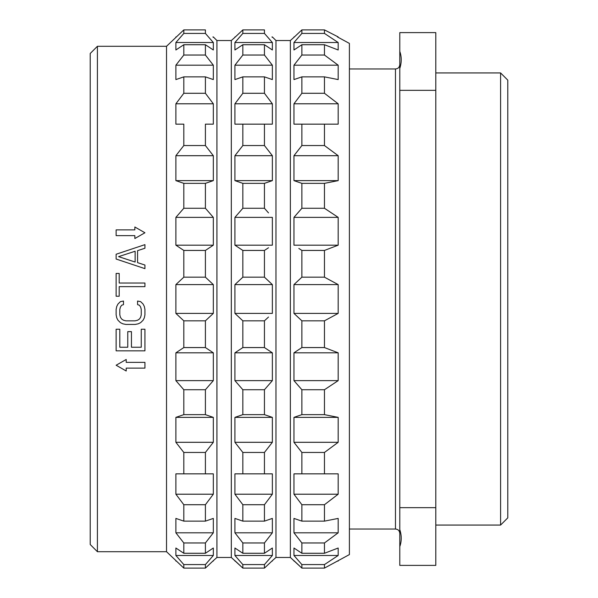 <?xml version="1.0" encoding="UTF-8"?>
<svg xmlns="http://www.w3.org/2000/svg" width="598" height="598" viewBox="0 0 598 598"><rect width="100%" height="100%" fill="white"/><g stroke="black" fill="none" stroke-linecap="round" stroke-linejoin="round"><path stroke-width="0.9" d="M507.784 299L507.784 80.132L500.586 72.934L500.586 525.066L507.784 517.868L507.784 299M435.793 507.665L399.793 507.665L399.793 68.396L399.793 90.335L435.793 90.335L435.793 565.387L399.793 565.387L399.793 507.724M435.793 90.335L435.793 32.613L399.793 32.613L399.793 51.368C401.707 56.84 401.707 62.513 399.793 68.396M399.793 507.665L399.793 529.604C401.707 535.479 401.707 541.153 399.793 546.632M399.793 90.276L399.793 49.567M399.793 48.513L399.793 48.087M290.359 557.463L275.962 557.463L275.962 40.537L290.359 40.537L290.359 557.463L301.878 568.1L324.46 568.1L349.396 554.585L349.396 43.415L337.451 36.934M298.836 317.994L293.962 313.397L338.176 313.397L338.176 284.603L324.46 277.173L324.46 250.435L338.176 245.18L338.176 217.366L324.46 208.268L324.46 183.354L338.176 180.633L338.176 155.697L324.46 145.546L324.46 124.152L338.176 124.152L338.176 103.79L324.46 93.281L324.46 76.865L338.176 79.586L338.176 65.189L324.46 55.038L324.46 44.723L338.176 49.978L338.176 42.518L324.46 33.421L324.46 29.9L338.176 36.934M324.46 277.173L301.878 277.173L293.962 284.603L338.176 284.603M301.878 277.173L301.878 250.435L324.46 250.435M298.836 248.432L301.878 250.435M338.176 245.18L293.962 245.18L293.962 217.366L298.836 211.737M298.836 124.152L293.962 124.152L301.878 124.152L301.878 145.546L293.962 155.697L293.962 180.633L301.878 183.354L301.878 208.268L293.962 217.366L338.176 217.366M301.878 124.152L324.46 124.152L293.962 124.152L293.962 103.79L301.878 93.281L293.962 103.79L338.176 103.79M324.46 93.281L301.878 93.281L301.878 76.865L324.46 76.865M338.176 65.189L293.962 65.189L301.878 55.038L293.962 65.189L293.962 79.586L301.878 76.865M324.46 55.038L301.878 55.038L301.878 44.723L324.46 44.723M324.46 29.9L301.878 29.9L293.962 37.33L301.878 29.9L301.878 33.421L293.962 42.518L293.962 49.978L301.878 44.723M293.962 37.33L290.359 40.537M338.176 42.518L293.962 42.518L298.454 37.33M338.176 155.697L293.962 155.697L298.836 149.418M298.836 182.315L294.261 180.738M298.836 386.263L293.962 380.634L293.962 352.82L301.878 347.565L301.878 320.827L293.962 313.397L293.962 284.603L298.836 280.006M298.836 448.582L293.962 442.303L301.878 452.454L301.878 473.848L293.962 473.848L293.962 494.21L338.176 494.21L324.46 504.719L301.878 504.719L293.962 494.21L301.878 504.719L301.878 521.135L293.962 518.414L293.962 532.811L338.176 532.811L324.46 542.962L301.878 542.962L293.962 532.811L301.878 542.962L301.878 553.277L293.962 548.022L293.962 555.482L301.878 564.579L301.878 568.1L293.962 560.67M298.454 560.67L293.962 555.482L338.176 555.482L324.46 564.579L324.46 568.1M301.878 452.454L324.46 452.454L338.176 442.303L293.962 442.303L293.962 417.367L298.836 415.685M301.878 389.732L324.46 389.732L338.176 380.634L293.962 380.634L301.878 389.732L301.878 414.646L293.962 417.367L338.176 417.367L338.176 442.303M338.176 380.634L338.176 352.82L293.962 352.82L298.836 349.568M301.878 564.579L324.46 564.579M338.176 555.482L338.176 548.022L324.46 553.277L301.878 553.277M324.46 542.962L324.46 553.277M338.176 532.811L338.176 518.414L324.46 521.135L301.878 521.135M324.46 504.719L324.46 521.135M338.176 494.21L338.176 473.848L293.962 473.848M324.46 452.454L324.46 473.848M301.878 414.646L324.46 414.646L338.176 417.367M324.46 389.732L324.46 414.646M301.878 347.565L324.46 347.565L338.176 352.82M301.878 320.827L324.46 320.827L324.46 347.565M338.176 313.397L324.46 320.827M301.878 33.421L324.46 33.421M301.878 145.546L324.46 145.546M293.962 180.633L338.176 180.633M301.878 183.354L324.46 183.354M301.878 208.268L324.46 208.268M268.502 247.759L264.443 250.435L264.443 277.173L242.84 277.173L234.924 284.603L234.924 313.397L272.359 313.397L272.359 284.603L268.502 280.955M242.84 277.173L242.84 250.435L234.924 245.18L234.924 217.366L242.84 208.268L264.443 208.268L268.502 212.903M268.502 181.971L272.359 180.633L272.359 155.697L268.502 150.718M268.502 124.152L272.359 124.152L272.359 103.79L268.502 98.64M242.84 208.268L242.84 183.354L234.924 180.633L234.924 155.697L242.84 145.546L242.84 124.152L234.924 124.152L234.924 103.79L242.84 93.281L242.84 76.865L234.924 79.586L234.924 65.189L242.84 55.038L264.443 55.038L272.359 65.189L264.443 55.038L264.443 44.723L272.359 49.978L272.359 42.518L267.867 37.33M272.359 37.33L271.948 36.934M242.84 33.421L264.443 33.421L264.443 29.9L242.84 29.9L234.924 37.33L242.84 29.9L242.84 33.421L234.924 42.518L239.417 37.33M264.443 33.421L272.359 42.518L234.924 42.518L234.924 49.978L242.84 44.723L264.443 44.723M242.84 93.281L264.443 93.281L264.443 76.865L272.359 79.586L272.359 65.189L234.924 65.189L242.84 55.038L242.84 44.723M264.443 93.281L272.359 103.79L234.924 103.79M234.924 124.152L272.359 124.152L264.443 124.152L264.443 145.546L272.359 155.697L234.924 155.697M234.924 180.633L272.359 180.633L264.443 183.354L264.443 208.268M234.924 245.18L272.359 245.18L272.359 217.366L234.924 217.366M264.443 277.173L272.359 284.603L234.924 284.603M242.84 250.435L264.443 250.435M234.924 37.33L231.321 40.537L231.321 557.463L242.84 568.1L234.924 560.67M268.502 447.282L272.359 442.303L272.359 417.367L268.502 416.029M268.502 385.097L272.359 380.634L272.359 352.82L268.502 350.241M268.502 317.045L264.443 320.827L264.443 347.565L272.359 352.82L234.924 352.82L234.924 380.634L242.84 389.732L242.84 414.646L234.924 417.367L272.359 417.367L264.443 414.646L264.443 389.732L272.359 380.634L234.924 380.634M239.417 560.67L234.924 555.482L234.924 548.022L242.84 553.277L242.84 542.962L264.443 542.962L272.359 532.811L234.924 532.811L242.84 542.962L234.924 532.811L234.924 518.414L242.84 521.135L242.84 504.719L234.924 494.21L234.924 473.848L242.84 473.848L242.84 452.454L234.924 442.303L272.359 442.303L264.443 452.454L264.443 473.848L272.359 473.848L272.359 494.21L264.443 504.719L264.443 521.135L272.359 518.414L272.359 532.811L264.443 542.962L264.443 553.277L272.359 548.022L272.359 555.482L264.443 564.579L264.443 568.1L272.359 560.67L264.443 568.1L242.84 568.1L242.84 564.579L264.443 564.579M275.962 557.463L272.359 560.67M267.867 560.67L272.359 555.482L234.924 555.482L242.84 564.579M268.502 499.36L272.359 494.21L234.924 494.21M242.84 76.865L264.443 76.865M242.84 124.152L264.443 124.152M242.84 145.546L264.443 145.546M242.84 183.354L264.443 183.354M272.359 473.848L234.924 473.848M234.924 442.303L234.924 417.367M234.924 313.397L242.84 320.827L242.84 347.565L234.924 352.82M231.321 40.537L216.924 40.537L216.924 557.463L231.321 557.463M205.406 277.173L183.81 277.173L175.887 284.603L175.887 313.397L213.322 313.397L213.322 284.603L205.406 277.173L205.406 250.435L213.322 245.18L213.322 217.366L205.406 208.268L205.406 183.354L213.322 180.633L213.322 155.697L205.406 145.546L205.406 124.152L213.322 124.152L213.322 103.79L205.406 93.281L205.406 76.865L213.322 79.586L213.322 65.189L205.406 55.038L205.406 44.723L213.322 49.978L213.322 42.518L208.829 37.33M213.322 37.33L212.91 36.934M205.406 33.421L205.406 29.9L183.81 29.9L183.81 33.421L175.887 42.518L213.322 42.518L205.406 33.421L183.81 33.421M175.887 65.189L183.81 55.038L205.406 55.038L213.322 65.189L175.887 65.189L175.887 79.586L183.81 76.865L205.406 76.865M175.887 284.603L213.322 284.603M183.81 277.173L183.81 250.435L205.406 250.435M183.81 76.865L183.81 93.281L175.887 103.79L175.887 124.152L183.81 124.152L183.81 145.546L175.887 155.697L175.887 180.633L183.81 183.354L183.81 208.268L175.887 217.366L175.887 245.18L183.81 250.435M183.81 55.038L183.81 44.723L205.406 44.723M175.887 42.518L175.887 49.978L183.81 44.723M97.414 551.707L90.216 544.509L90.216 53.491L97.414 46.293L97.414 551.707L166.528 551.707L166.528 46.293L183.81 29.9M213.322 313.397L205.406 320.827L205.406 347.565L213.322 352.82L213.322 380.634L205.406 389.732L205.406 414.646L213.322 417.367L213.322 442.303L205.406 452.454L205.406 473.848L213.322 473.848L213.322 494.21L205.406 504.719L205.406 521.135L213.322 518.414L213.322 532.811L205.406 542.962L205.406 553.277L213.322 548.022L213.322 555.482L205.406 564.579L205.406 568.1L213.322 560.67L205.406 568.1L183.81 568.1L166.528 551.707M216.924 557.463L213.322 560.67M208.829 560.67L213.322 555.482L175.887 555.482L183.81 564.579L183.81 568.1M183.81 542.962L205.406 542.962L213.322 532.811L175.887 532.811L183.81 542.962L183.81 553.277L175.887 548.022L175.887 555.482M183.81 93.281L205.406 93.281M175.887 103.79L213.322 103.79M205.406 124.152L213.322 124.152M183.81 145.546L205.406 145.546M175.887 155.697L213.322 155.697M175.887 180.633L213.322 180.633M183.81 183.354L205.406 183.354M183.81 208.268L205.406 208.268M175.887 217.366L213.322 217.366M175.887 245.18L213.322 245.18M175.887 532.811L175.887 518.414L183.81 521.135L205.406 521.135M175.887 313.397L183.81 320.827L183.81 347.565L175.887 352.82L175.887 380.634L183.81 389.732L183.81 414.646L175.887 417.367L175.887 442.303L183.81 452.454L183.81 473.848L175.887 473.848L175.887 494.21L183.81 504.719L183.81 521.135M137.577 301.041L140.642 301.639L143.094 304.038L144.32 306.438L144.933 309.443L144.32 306.438L143.094 304.038L140.642 301.639L137.577 301.041L137.577 304.636L139.416 305.242L140.642 307.043L141.255 309.443L141.255 314.84L140.642 317.239L139.416 319.04L137.577 320.236L135.126 320.842L137.577 320.236L139.416 319.04L140.642 317.239L141.255 314.84M116.745 306.438L116.132 309.443L116.745 306.438L117.97 304.038L116.745 306.438M120.422 301.639L117.97 304.038L120.422 301.639L123.487 301.041L120.422 301.639M119.809 314.84L120.422 317.239L121.648 319.04L123.487 320.236L125.931 320.842L123.487 320.236L121.648 319.04L120.422 317.239L119.809 314.84L119.809 309.443L120.422 307.043L121.648 305.242L123.487 304.636L123.487 301.041M116.132 365.236L126.208 359.473L126.208 362.358L144.933 362.358L144.933 368.114L126.208 368.114L126.208 370.999L116.132 365.236L126.208 359.473M116.132 296.242L119.196 296.242L116.132 296.242L116.132 273.443L119.196 273.443L119.196 283.041L144.933 283.041L144.933 286.644L119.196 286.644L119.196 296.242M144.933 244.642L116.132 254.24L144.933 244.642L144.933 248.245L137.577 250.644L144.933 248.245M116.132 259.039L144.933 268.644L116.132 259.039L116.132 254.24M144.933 232.764L134.849 238.527L134.849 235.642L116.132 235.642L116.132 229.886L134.849 229.886L134.849 227.001L144.933 232.764L134.849 238.527M144.933 268.644L144.933 265.041L137.577 262.642L137.577 250.644M118.583 256.639L135.126 262.044L135.126 251.242L118.583 256.639L135.126 251.242M141.255 347.236L141.255 329.236L144.933 329.236L144.933 350.839L116.132 350.839L116.132 329.236L119.809 329.236L119.809 347.236L127.77 347.236L127.77 331.636L131.448 331.636L131.448 347.236L141.255 347.236M135.126 320.842L125.931 320.842M144.933 309.443L144.933 314.84L144.32 317.837L143.094 320.236L140.642 322.636L138.19 323.839L135.126 324.437L125.931 324.437L122.874 323.839L120.422 322.636L117.97 320.236L116.745 317.837L116.132 314.84L116.132 309.443M183.81 320.827L205.406 320.827M183.81 347.565L205.406 347.565M175.887 352.82L213.322 352.82M175.887 380.634L213.322 380.634M183.81 389.732L205.406 389.732M183.81 414.646L205.406 414.646M175.887 417.367L213.322 417.367M175.887 442.303L213.322 442.303M183.81 452.454L205.406 452.454M183.81 473.848L213.322 473.848M175.887 494.21L213.322 494.21M183.81 504.719L205.406 504.719M183.81 553.277L205.406 553.277M183.81 564.579L205.406 564.579M242.84 320.827L264.443 320.827M242.84 347.565L264.443 347.565M242.84 389.732L264.443 389.732M242.84 414.646L264.443 414.646M242.84 452.454L264.443 452.454M242.84 504.719L264.443 504.719M242.84 521.135L264.443 521.135M242.84 553.277L264.443 553.277M349.396 529.028L395.472 529.028L395.472 68.972C398.074 68.74 399.516 67.305 399.793 64.651M435.793 525.066L500.586 525.066M435.793 72.934L500.586 72.934M395.472 529.028C398.096 529.282 399.539 530.725 399.793 533.349M349.396 68.972L395.472 68.972M338.176 561.066L337.451 561.066M294.38 561.066L293.962 561.066M294.38 36.934L293.962 36.934M275.962 40.537L272.359 36.934M235.343 36.934L234.924 36.934M216.924 40.537L213.322 36.934M176.305 36.934L175.887 36.934M97.414 46.293L166.528 46.293M213.322 561.066L212.91 561.066M176.305 561.066L175.887 561.066M272.359 561.066L271.948 561.066M235.343 561.066L234.924 561.066"/></g></svg>
